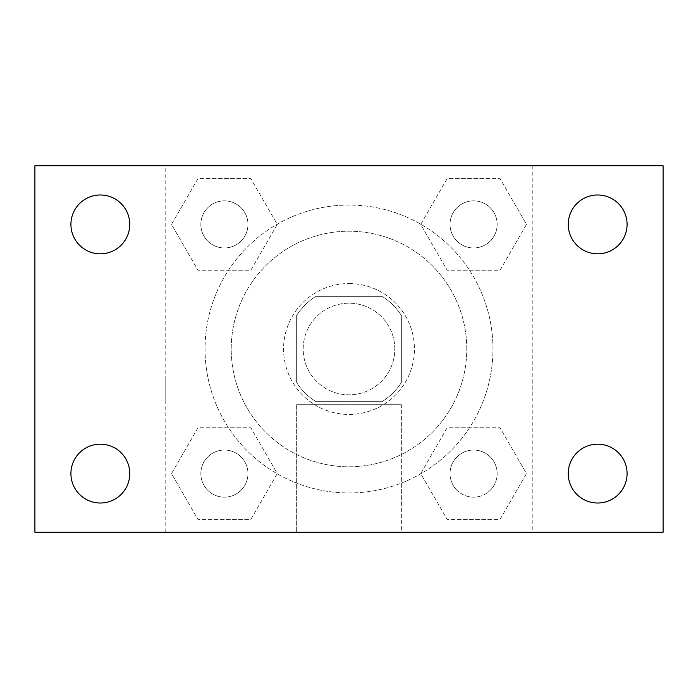 <?xml version="1.0" encoding="UTF-8"?>
<svg xmlns="http://www.w3.org/2000/svg" width="698" height="698" viewBox="0 0 698 698"><rect width="100%" height="100%" fill="white"/><g stroke="black" fill="none" stroke-linecap="round" stroke-linejoin="round"><path stroke-width="0.52" stroke-dasharray="3.49 2.62" d="M394.806 349A45.806 45.806 0 0 0 326.097 309.327A45.806 45.806 0 0 0 326.097 388.673A45.806 45.806 0 0 0 394.806 349A45.806 45.806 0 0 0 326.097 309.327A45.806 45.806 0 0 0 326.097 388.673A45.806 45.806 0 0 0 394.806 349M382.574 401.35L315.426 401.35A62.192 62.192 0 0 1 296.65 382.574L296.65 315.426A62.192 62.192 0 0 1 315.426 296.65L382.574 296.65A62.192 62.192 0 0 1 401.35 315.426L401.35 382.574A62.192 62.192 0 0 1 382.574 401.35L315.426 401.35A62.192 62.192 0 0 1 296.65 382.574L296.65 315.426A62.192 62.192 0 0 1 315.426 296.65L382.574 296.65A62.192 62.192 0 0 1 401.35 315.426L401.35 382.574A62.192 62.192 0 0 1 382.574 401.35M349 283.562A65.438 65.438 0 0 1 405.669 381.719A65.438 65.438 0 0 1 292.331 381.719A65.438 65.438 0 0 1 349 283.562A65.438 65.438 0 0 0 283.562 349A65.438 65.438 0 0 0 349 414.438A65.438 65.438 0 0 0 414.438 349A65.438 65.438 0 0 0 349 283.562M466.788 349A117.788 117.788 0 0 0 290.106 246.996A117.788 117.788 0 0 0 290.106 451.004A117.788 117.788 0 0 0 466.788 349A117.788 117.788 0 0 0 290.106 246.996A117.788 117.788 0 0 0 290.106 451.004A117.788 117.788 0 0 0 466.788 349M171.516 224.407L197.962 178.601L250.852 178.601L277.298 224.407L250.852 270.213L197.962 270.213L171.516 224.407L197.962 178.601L250.852 178.601L277.298 224.407L250.852 270.213L197.962 270.213L171.516 224.407L197.962 178.601L250.852 178.601L277.298 224.407L250.852 270.213L197.962 270.213L171.516 224.407M171.516 473.593L197.962 427.787L250.852 427.787L277.298 473.593L250.852 519.399L197.962 519.399L171.516 473.593L197.962 427.787L250.852 427.787L277.298 473.593L250.852 519.399L197.962 519.399L171.516 473.593L197.962 427.787L250.852 427.787L277.298 473.593L250.852 519.399L197.962 519.399L171.516 473.593M165.775 532.225L165.775 165.775L532.225 165.775L532.225 532.225L165.775 532.225L165.775 165.775L532.225 165.775L532.225 532.225L165.775 532.225M420.702 224.407L447.148 178.601L500.038 178.601L526.484 224.407L500.038 270.213L447.148 270.213L420.702 224.407L447.148 178.601L500.038 178.601L526.484 224.407L500.038 270.213L447.148 270.213L420.702 224.407L447.148 178.601L500.038 178.601L526.484 224.407L500.038 270.213L447.148 270.213L420.702 224.407M420.702 473.593L447.148 427.787L500.038 427.787L526.484 473.593L500.038 519.399L447.148 519.399L420.702 473.593L447.148 427.787L500.038 427.787L526.484 473.593L500.038 519.399L447.148 519.399L420.702 473.593L447.148 427.787L500.038 427.787L526.484 473.593L500.038 519.399L447.148 519.399L420.702 473.593M371.903 165.775L326.097 165.792L371.903 165.775M492.963 349A143.963 143.963 0 0 0 277.019 224.328A143.963 143.963 0 0 0 277.019 473.672A143.963 143.963 0 0 0 492.963 349A143.963 143.963 0 0 0 277.019 224.328A143.963 143.963 0 0 0 277.019 473.672A143.963 143.963 0 0 0 492.963 349M247.965 473.593A23.558 23.558 0 0 0 212.628 453.194A23.558 23.558 0 0 0 212.628 493.992A23.558 23.558 0 0 0 247.965 473.593A23.558 23.558 0 0 0 212.628 453.194A23.558 23.558 0 0 0 212.628 493.992A23.558 23.558 0 0 0 247.965 473.593A23.558 23.558 0 0 0 212.628 453.194A23.558 23.558 0 0 0 212.628 493.992A23.558 23.558 0 0 0 247.965 473.593A23.558 23.558 0 0 0 212.628 453.194A23.558 23.558 0 0 0 212.628 493.992A23.558 23.558 0 0 0 247.965 473.593M247.965 224.407A23.558 23.558 0 0 0 212.628 204.008A23.558 23.558 0 0 0 212.628 244.806A23.558 23.558 0 0 0 247.965 224.407A23.558 23.558 0 0 0 212.628 204.008A23.558 23.558 0 0 0 212.628 244.806A23.558 23.558 0 0 0 247.965 224.407A23.558 23.558 0 0 0 212.628 204.008A23.558 23.558 0 0 0 212.628 244.806A23.558 23.558 0 0 0 247.965 224.407A23.558 23.558 0 0 0 212.628 204.008A23.558 23.558 0 0 0 212.628 244.806A23.558 23.558 0 0 0 247.965 224.407M497.15 224.407A23.558 23.558 0 0 0 461.814 204.008A23.558 23.558 0 0 0 461.814 244.806A23.558 23.558 0 0 0 497.15 224.407A23.558 23.558 0 0 0 461.814 204.008A23.558 23.558 0 0 0 461.814 244.806A23.558 23.558 0 0 0 497.15 224.407A23.558 23.558 0 0 0 461.814 204.008A23.558 23.558 0 0 0 461.814 244.806A23.558 23.558 0 0 0 497.15 224.407A23.558 23.558 0 0 0 461.814 204.008A23.558 23.558 0 0 0 461.814 244.806A23.558 23.558 0 0 0 497.15 224.407M450.036 473.593A23.558 23.558 0 0 1 485.372 453.194A23.558 23.558 0 0 1 485.372 493.992A23.558 23.558 0 0 1 450.036 473.593A23.558 23.558 0 0 1 485.372 453.194A23.558 23.558 0 0 1 485.372 493.992A23.558 23.558 0 0 1 450.036 473.593M401.35 532.225L296.65 532.225L401.35 532.225L296.65 532.225L401.35 532.225L401.35 404.7L296.65 404.7L401.35 404.7L296.65 404.7L401.35 404.7L401.35 532.225M165.775 401.35L165.775 378.447L165.792 401.35M532.225 401.35L532.225 378.447L532.208 401.35M34.9 165.775L663.1 165.775L663.1 532.225L34.9 532.225L34.9 165.775M129.758 224.407A29.421 29.421 0 0 1 85.627 249.884A29.421 29.421 0 0 1 85.627 198.93A29.421 29.421 0 0 1 129.758 224.407M627.083 224.407A29.421 29.421 0 0 1 582.952 249.884A29.421 29.421 0 0 1 582.952 198.93A29.421 29.421 0 0 1 627.083 224.407M627.083 473.593A29.421 29.421 0 0 1 582.952 499.07A29.421 29.421 0 0 1 582.952 448.116A29.421 29.421 0 0 1 627.083 473.593M129.758 473.593A29.421 29.421 0 0 1 85.627 499.07A29.421 29.421 0 0 1 85.627 448.116A29.421 29.421 0 0 1 129.758 473.593M34.9 401.35L34.9 378.447L34.917 401.35M663.1 401.35L663.1 378.447L663.083 401.35M497.15 473.593A23.558 23.558 0 0 0 461.814 453.194A23.558 23.558 0 0 0 461.814 493.992A23.558 23.558 0 0 0 497.15 473.593A23.558 23.558 0 0 0 461.814 453.194A23.558 23.558 0 0 0 461.814 493.992A23.558 23.558 0 0 0 497.15 473.593M296.65 404.7L296.65 532.225L296.65 404.7"/><path stroke-width="1.05" d="M34.9 532.225L34.9 165.775L663.1 165.775L663.1 532.225L34.9 532.225M100.338 503.014A29.421 29.421 0 0 0 129.758 473.593A29.421 29.421 0 0 0 100.338 444.172A29.421 29.421 0 0 0 70.917 473.593A29.421 29.421 0 0 0 100.338 503.014M597.663 503.014A29.421 29.421 0 0 0 627.083 473.593A29.421 29.421 0 0 0 597.663 444.172A29.421 29.421 0 0 0 568.242 473.593A29.421 29.421 0 0 0 597.663 503.014M597.663 253.828A29.421 29.421 0 0 0 627.083 224.407A29.421 29.421 0 0 0 597.663 194.986A29.421 29.421 0 0 0 568.242 224.407A29.421 29.421 0 0 0 597.663 253.828M100.338 253.828A29.421 29.421 0 0 0 129.758 224.407A29.421 29.421 0 0 0 100.338 194.986A29.421 29.421 0 0 0 70.917 224.407A29.421 29.421 0 0 0 100.338 253.828"/></g></svg>
